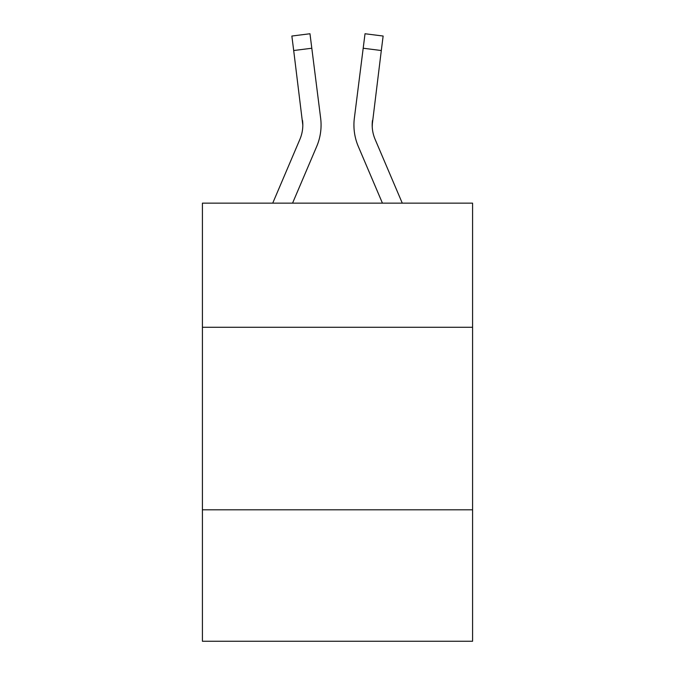 <?xml version="1.0" encoding="UTF-8"?>
<svg xmlns="http://www.w3.org/2000/svg" width="675" height="675" viewBox="0 0 675 675"><rect width="100%" height="100%" fill="white"/><g stroke="black" fill="none" stroke-linecap="round" stroke-linejoin="round"><path stroke-width="1.01" d="M472.584 327.274L472.584 203.15L202.416 203.15L202.416 327.274L472.584 327.274L472.584 641.25L202.416 641.25L202.416 327.274M472.584 509.819L202.416 509.819M292.562 203.15L316.693 146.475A54.759 54.759 0 0 0 320.642 118.159L311.808 48.237L293.692 50.524L291.862 36.037L309.977 33.75L311.808 48.237M321.005 127.676L321.072 125.449L321.005 127.676M320.363 115.965L320.642 118.159M402.275 203.15L375.098 139.32A36.509 36.509 0 0 1 372.187 125.086L381.308 50.524L363.192 48.237L365.023 33.75L383.138 36.037L381.308 50.524M382.438 203.15L358.307 146.475A54.759 54.759 0 0 1 354.358 118.159L363.192 48.237M372.229 126.807L372.473 120.445A36.509 36.509 0 0 0 375.098 139.32M272.725 203.15L299.902 139.32A36.509 36.509 0 0 0 302.813 125.094L293.692 50.524M299.902 139.32A36.509 36.509 0 0 0 302.813 125.094A36.509 36.509 0 0 1 299.902 139.32A36.509 36.509 0 0 0 302.813 125.094A36.509 36.509 0 0 1 299.902 139.32A36.509 36.509 0 0 0 302.813 125.094A36.509 36.509 0 0 1 299.902 139.32A36.509 36.509 0 0 0 302.527 120.445L302.813 125.086M321.072 124.993L321.005 127.693L321.072 124.993M353.995 127.693L353.928 124.993M354.358 118.159L354.637 115.965"/></g></svg>
